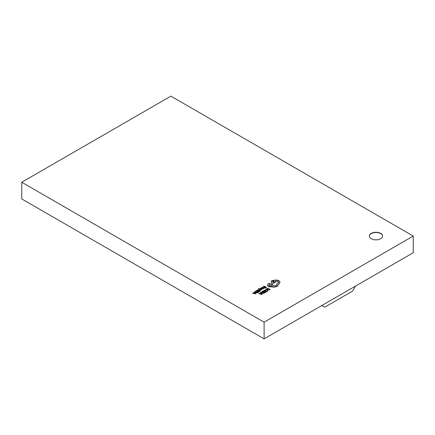 <?xml version="1.0" encoding="UTF-8"?>
<svg xmlns="http://www.w3.org/2000/svg" width="435" height="435" viewBox="0 0 435 435"><rect width="100%" height="100%" fill="white"/><g stroke="black" fill="none" stroke-linecap="round" stroke-linejoin="round"><path stroke-width="0.65" d="M351.888 291.515L325.467 306.767A2.637 1.522 120 0 1 324.151 306.898L321.808 305.544L355.455 286.116L353.209 290.123A2.637 1.522 120 0 1 351.888 291.515M321.9 305.598L324.151 306.898M380.625 233.377A6.59 3.806 0 0 0 373.442 232.551A6.59 3.806 0 0 0 369.375 236.069A6.59 3.806 0 0 0 371.305 238.755A6.59 3.806 0 0 0 378.488 239.582A6.59 3.806 0 0 0 382.555 236.069A6.59 3.806 0 0 0 380.625 233.377M382.555 236.172A6.59 3.806 0 0 0 380.625 233.59A6.59 3.806 0 0 0 373.529 232.747A6.59 3.806 0 0 0 369.375 236.172M259.445 289.384L261.413 289.661L259.151 289.09L259.238 288.476L258.781 288.421L258.722 289.27L258.781 288.633L258.722 289.27L259.853 290.776L260.146 290.39L259.445 289.525M258.983 289.063L259.238 288.476M259.526 289.618L261.092 290.058L261.413 289.661M261.419 287.78L262.463 288.601L263.67 288.617L264.078 287.992L262.735 288.209L263.159 287.274L262.169 287.301L261.962 287.758L261.419 287.78L262.463 288.383L263.67 288.4L264.078 287.992M262.169 287.519L261.962 287.97M263.159 287.274L262.909 288.291M262.996 286.866L264.186 286.48L264.953 286.921L264.137 287.394L265.214 287.073L265.937 287.491L265.062 288.003L265.323 288.149L266.497 287.475L264.219 286.159L262.996 287.084L264.186 286.698L264.763 287.029M265.062 288.003L265.323 288.367L266.497 287.475M264.137 287.394L264.398 287.758L265.214 287.29L265.752 287.6M264.926 290.031L266.47 289.563L267.34 289.813L267.786 290.346L266.747 291.08L267.052 291.472L268.188 290.547L267.628 289.623L266.519 289.318L264.926 290.031L265.209 290.406L266.47 289.781L267.786 290.558M21.75 182.249L264.105 322.172L413.25 236.069L170.895 96.14L21.75 182.249L21.75 198.931L264.105 338.86L413.25 252.751L413.25 236.069M266.628 288.938L266.889 289.302L267.797 288.78L269.809 289.944L270.102 289.558L267.829 288.247L266.628 288.938L266.889 289.302M263.153 290.944L264.344 290.558L265.111 290.999L264.295 291.466L264.556 291.619L265.372 291.151L266.095 291.57L265.219 292.075L265.481 292.228L266.655 291.553L264.377 290.237L263.153 291.162L264.344 290.77L264.92 291.107M265.219 292.075L265.481 292.445L266.655 291.553M264.295 291.466L264.556 291.836L265.372 291.363L265.91 291.678M264.349 293.098L265.002 292.505L262.724 291.194L262.098 291.553L261.533 292.249L262.039 293.152L263.191 293.418L265.002 292.505M258.7 293.516L261.843 294.544L262.153 294.147L260.744 292.336L260.424 292.521L260.826 293.005L259.88 293.554L258.7 293.516L262.153 294.147M260.424 292.521L260.706 293.076M260.641 288.922L261.386 288.421L261.087 288.035L260.212 288.584L260.375 288.889L262.022 289.231M261.604 289.509L262.381 288.992L261.604 289.726L261.326 289.351L261.604 289.726M260.212 288.715L260.375 289.106L261.321 289.117M256.699 290.504L257.884 290.118L258.651 290.558L257.835 291.031L258.912 290.71L259.641 291.129L258.76 291.64L259.021 291.787L260.195 291.113L257.922 289.797L256.699 290.721L257.884 290.335L258.466 290.667M258.76 291.64L259.021 292.005L260.195 291.113M257.835 291.031L258.096 291.396L258.912 290.928L259.456 291.238M257.895 292.657L258.542 292.064L256.269 290.754L255.639 291.113L255.073 291.841L255.579 292.712L256.732 292.978L258.542 292.064M252.24 293.076L255.698 293.924L254.29 291.896L253.964 292.081L254.366 292.57L253.42 293.114L252.24 293.076L255.698 293.712M253.964 292.081L254.247 292.641M267.4 285.213L268.341 286.605L274.213 287.138L277.253 286.35L280.048 282.326L278.965 280.608L276.524 279.982L271.815 280.531L271.152 281.467L271.978 282.494L270.913 284.495L272.272 284.697L273.305 282.793L275.067 282.413L275.73 281.478L275.524 280.918L277.981 281.217L278.645 282.152L277.981 283.082L276.877 283.435L277.215 284.267L276.263 285.583L269.325 285.8L268.797 285.066L270.07 283.935L270.07 283.354L269.102 283.337L268.145 283.886L267.4 285.153L268.341 286.388L274.213 286.921L277.253 286.138L280.048 282.114M270.07 283.354L270.07 284.147L270.07 283.571L270.07 284.147L268.808 285.175M276.877 283.435L277.209 284.376M275.524 281.13L277.981 281.429L278.639 282.255M270.913 284.495L272.272 284.914L273.305 283.011L275.067 282.625L275.725 281.581M271.157 281.575L271.978 282.712M264.105 322.172L264.105 338.86M266.889 289.09L267.797 288.78M267.797 288.563L269.809 289.944M269.809 289.726L270.102 289.558M266.747 291.08L267.052 291.472M267.052 291.254L268.188 290.536M261.533 292.249L262.039 292.934L263.191 293.201L264.349 292.88M264.442 292.527L262.691 291.51L261.919 292.228L263.229 292.978L264.442 292.527M264.257 292.63L262.691 291.727L261.919 292.445M260.989 293.212L260.228 293.652L261.712 294.071L260.989 293.212L260.478 293.717M261.44 293.978L260.989 293.424M262.169 287.301L261.962 287.758M263.023 287.622L262.332 287.481L262.517 288.084L263.023 287.622L262.153 287.948M262.218 288.688L262.381 288.992L261.881 288.584L260.641 288.704L261.386 288.204M261.321 288.9L262.022 289.014L261.326 289.351M258.781 288.421L258.722 289.052L259.853 290.558L260.146 290.39M255.079 291.809L255.579 292.494L256.732 292.766L257.895 292.44M257.988 292.086L256.231 291.075L255.465 291.793L256.77 292.537L257.988 292.086M257.797 292.195L256.231 291.287L255.465 292.005M254.529 292.771L253.768 293.212L255.253 293.63L254.529 292.771L254.024 293.282M254.981 293.538L254.529 292.983M274.066 282.027C274.458 281.32 274.034 281.075 272.805 281.298L272.805 281.086C272.413 281.798 272.837 282.043 274.066 281.815C274.458 281.102 274.034 280.858 272.805 281.086L272.544 281.445M274.066 281.815L274.327 281.445"/></g></svg>
